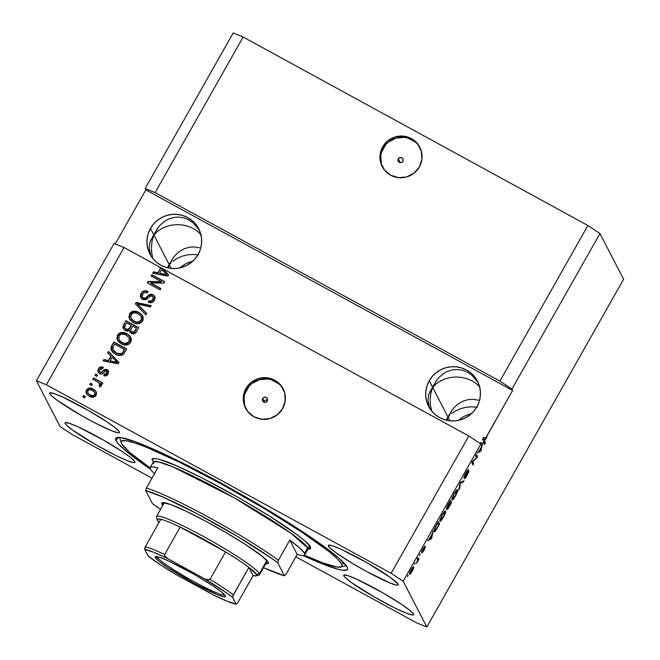 <?xml version="1.0" encoding="UTF-8"?>
<svg xmlns="http://www.w3.org/2000/svg" width="660" height="660" viewBox="0 0 660 660"><rect width="100%" height="100%" fill="white"/><g stroke="black" fill="none" stroke-linecap="round" stroke-linejoin="round"><path stroke-width="0.99" d="M398.293 158.821A2.64 2.599 152.6 0 1 402.938 158.862A2.64 2.599 152.6 0 1 402.88 161.329L401.296 162.583L399.292 162.36L398.054 160.809L398.293 158.821L399.886 157.575L401.882 157.789L403.128 159.34L402.88 161.329A2.64 2.599 152.6 0 1 398.244 161.287A2.64 2.599 152.6 0 1 398.293 158.821L400.29 162.673L398.293 158.821M420.106 147.815A21.128 20.798 -27.4 0 0 383.336 148.129L382.685 146.867A21.128 20.798 152.6 0 1 419.793 147.18A21.128 20.798 152.6 0 1 419.364 166.922L414.001 173.159L406.667 176.929L398.475 177.639L390.671 175.197L384.442 169.966L380.737 162.748L380.119 154.638L382.685 146.867L388.047 140.63L395.381 136.859L403.573 136.15L411.378 138.592L417.607 143.822L421.311 151.041L421.93 159.151L419.364 166.922A21.128 20.798 152.6 0 1 382.255 166.609A21.128 20.798 152.6 0 1 382.685 146.867L383.336 148.129A21.128 20.798 -27.4 0 0 382.594 167.227M267.679 400.191L265.683 399.976L264.099 401.23L262.688 398.508A2.64 2.599 152.6 0 1 267.325 398.549A2.64 2.599 152.6 0 1 267.275 401.016L265.683 402.262L263.686 402.047L262.449 400.488L262.688 398.508L264.272 397.254L266.277 397.468L267.514 399.028L267.275 401.016A2.64 2.599 152.6 0 1 262.639 400.975A2.64 2.599 152.6 0 1 262.688 398.508L264.099 401.214M283.412 389.425A21.128 20.798 -27.4 0 0 246.642 389.73L245.99 388.476A21.128 20.798 152.6 0 1 283.099 388.789A21.128 20.798 152.6 0 1 282.67 408.523L277.307 414.769L269.973 418.531L261.781 419.248L253.976 416.807L247.748 411.576L244.043 404.357L243.424 396.239L245.99 388.476L251.353 382.231L258.687 378.469L266.879 377.751L274.684 380.201L280.912 385.423L284.617 392.65L285.236 400.76L282.67 408.523A21.128 20.798 152.6 0 1 245.561 408.21A21.128 20.798 152.6 0 1 245.99 388.476L246.642 389.73A21.128 20.798 -27.4 0 0 245.899 408.837M433.859 384.714L432.646 387.403L429.214 380.779A27.472 27.035 152.6 0 1 453.651 366.688A27.472 27.035 152.6 0 1 477.46 381.191A27.472 27.035 152.6 0 1 476.899 406.849L473.814 411.238L469.936 414.959L465.399 417.871L460.399 419.851L455.111 420.841L449.749 420.783L444.51 419.694L439.593 417.607L435.204 414.604L431.5 410.809L428.62 406.354L426.682 401.42L425.758 396.198L425.882 390.877L427.053 385.671L429.214 380.779L432.3 376.39L436.186 372.669L440.715 369.757L445.723 367.768L451.011 366.787L456.373 366.844L461.612 367.933L466.521 370.021L470.91 373.015L474.622 376.819L477.502 381.265L479.44 386.207L480.364 391.429L480.241 396.751L479.069 401.957L476.899 406.849A27.472 27.035 152.6 0 1 452.471 420.94A27.472 27.035 152.6 0 1 428.662 406.436A27.472 27.035 152.6 0 1 429.214 380.779L432.646 387.403L436.169 383.856L440.467 380.944L445.385 378.774L450.722 377.446L456.291 376.992L461.86 377.446L467.222 378.782L472.18 380.952L476.528 383.864L480.109 387.42L476.528 383.864L472.18 380.952L467.222 378.782L461.86 377.446L456.291 376.992L450.722 377.446L445.385 378.774L440.467 380.944L436.169 383.856L432.646 387.403L433.859 384.714M438.76 377.644L435.295 382.173L438.76 377.644L442.909 373.989L438.76 377.644M447.571 371.349L442.909 373.989L447.571 371.349L452.587 369.831L447.571 371.349M457.743 369.493L452.587 369.831L457.743 369.493L462.858 370.334L457.743 369.493M467.717 372.339L462.858 370.334L467.717 372.339L472.156 375.416L467.717 372.339M475.992 379.467L472.156 375.416L478.162 382.66L475.992 379.467M155.1 232.32L153.887 235.018L150.463 228.385A27.472 27.035 152.6 0 1 174.892 214.294A27.472 27.035 152.6 0 1 198.701 228.797A27.472 27.035 152.6 0 1 198.14 254.455L195.055 258.844L191.177 262.573L186.648 265.477L181.64 267.465L176.352 268.447L170.989 268.389L165.751 267.3L160.842 265.213L156.445 262.218L152.74 258.415L149.861 253.968L147.923 249.035L146.999 243.804L147.122 238.483L148.294 233.277L150.463 228.385L153.541 223.996L157.426 220.275L161.956 217.363L166.963 215.383L172.252 214.393L177.614 214.45L182.853 215.539L187.762 217.627L192.159 220.63L195.863 224.425L198.743 228.88L200.681 233.813L201.605 239.035L201.481 244.357L200.31 249.562L198.14 254.455A27.472 27.035 152.6 0 1 173.712 268.554A27.472 27.035 152.6 0 1 149.902 254.042A27.472 27.035 152.6 0 1 150.463 228.385L153.887 235.018L157.41 231.462L161.708 228.55L166.625 226.388L171.963 225.052L177.532 224.606L183.1 225.06L188.471 226.388L193.421 228.558L197.769 231.478L201.349 235.034L197.769 231.478L193.421 228.558L188.471 226.388L183.1 225.06L177.532 224.606L171.963 225.052L166.625 226.388L161.708 228.55L157.41 231.462L153.887 235.018L155.1 232.32M160 225.25L156.536 229.779L160 225.25L164.15 221.595L160 225.25M168.811 218.963L164.15 221.595L168.811 218.963L173.827 217.445L168.811 218.963M178.984 217.099L173.827 217.445L178.984 217.099L184.099 217.94L178.984 217.099M188.966 219.945L184.099 217.94L188.966 219.945L193.396 223.03L188.966 219.945M197.233 227.073L193.396 223.03L199.402 230.274L197.233 227.073M192.637 261.335A27.472 27.035 -27.4 0 0 179.965 267.894M192.959 254.422L198.528 254.875L192.959 254.422L187.39 254.867L192.959 254.422M182.053 256.204L187.39 254.867L182.053 256.204L177.136 258.365L182.053 256.204M172.837 261.277L177.136 258.365L172.837 261.277M169.315 264.833L170.965 262.985L169.315 264.833L153.887 235.018L150.34 241.279L153.887 235.018L152.155 240.743L151.404 246.757L151.668 252.821L152.93 258.703L151.668 252.821L151.404 246.757L152.155 240.743L153.887 235.018L158.21 227.37L153.887 235.018L169.315 264.833L170.536 262.135L167.624 267.82L169.315 264.833L168.242 267.952L169.315 264.833L173.638 257.185L167.896 266.805L169.315 264.833L171.171 268.414L169.315 264.833M171.963 259.603L175.428 255.065L171.963 259.603M179.578 251.419L175.428 255.065L179.578 251.419L184.239 248.779L179.578 251.419M189.255 247.261L184.239 248.779L189.255 247.261L194.411 246.914L189.255 247.261M199.526 247.764L194.411 246.914L199.526 247.764M471.397 413.729A27.472 27.035 -27.4 0 0 458.725 420.28M471.718 406.808L477.287 407.261L471.718 406.808L466.15 407.261L471.718 406.808M460.812 408.589L466.15 407.261L460.812 408.589L455.895 410.759L460.812 408.589M451.597 413.671L455.895 410.759L451.597 413.671M448.074 417.219L449.724 415.371L448.074 417.219L432.646 387.403L429.099 393.673L432.646 387.403L430.914 393.137L430.163 399.151L430.419 405.215L431.689 411.097L430.419 405.215L430.163 399.151L430.914 393.137L432.646 387.403L436.969 379.756L432.646 387.403L448.074 417.219L449.287 414.529L446.383 420.205L448.074 417.219L446.993 420.346L448.074 417.219L452.397 409.579L446.647 419.199L448.074 417.219L449.93 420.799L448.074 417.219M450.722 411.988L454.187 407.459L450.722 411.988M458.337 403.804L454.187 407.459L458.337 403.804L462.998 401.173L458.337 403.804M468.014 399.647L462.998 401.173L468.014 399.647L473.17 399.308L468.014 399.647M478.285 400.15L473.17 399.308L478.285 400.15M328.441 546.125A40.144 3.919 29.5 0 1 328.342 545.399A40.144 3.919 29.5 0 1 362.62 560.307A40.144 3.919 29.5 0 1 398.128 584.215L398.096 585.082L396.726 585.181L390.225 583.093L366.548 571.469L352.96 563.698L336.121 552.832L329.744 547.717L328.441 546.125L328.474 545.259L332.508 545.837L341.22 549.351L366.894 562.716L390.448 577.508L398.128 584.215A40.144 3.919 29.5 0 1 398.227 584.941A40.144 3.919 29.5 0 1 363.949 570.034A40.144 3.919 29.5 0 1 328.441 546.125L329.01 545.111L328.441 546.125M49.681 393.731A40.144 3.919 29.5 0 1 49.582 393.013A40.144 3.919 29.5 0 1 83.861 407.913A40.144 3.919 29.5 0 1 119.377 431.83L119.336 432.688L117.967 432.787L111.474 430.699L94.52 422.672L80.924 415.239L57.362 400.438L50.985 395.323L49.681 393.731L49.714 392.865L53.749 393.442L62.461 396.965L88.135 410.322L106.862 421.798L115.475 427.969L119.377 431.83A40.144 3.919 29.5 0 1 119.468 432.547A40.144 3.919 29.5 0 1 85.198 417.648A40.144 3.919 29.5 0 1 49.681 393.731L50.251 392.725L49.681 393.731M65.109 423.547A40.144 3.919 29.5 0 1 65.01 422.829A40.144 3.919 29.5 0 1 99.289 437.728A40.144 3.919 29.5 0 1 134.805 461.645L134.764 462.503L133.394 462.602L126.901 460.515L116.3 455.705L96.352 445.055L72.79 430.254L66.412 425.139L65.109 423.547L65.142 422.689L69.176 423.258L77.888 426.781L103.562 440.137L122.29 451.613L130.903 457.784L134.805 461.645A40.144 3.919 29.5 0 1 134.896 462.363A40.144 3.919 29.5 0 1 100.625 447.463A40.144 3.919 29.5 0 1 65.109 423.547L65.678 422.54L65.109 423.547M343.868 575.941A40.144 3.919 29.5 0 1 343.769 575.215A40.144 3.919 29.5 0 1 378.048 590.122A40.144 3.919 29.5 0 1 413.556 614.039L413.523 614.897L412.153 614.996L405.652 612.909L395.06 608.091L375.111 597.448L351.549 582.648L345.172 577.533L343.868 575.941L343.901 575.074L347.935 575.652L356.647 579.166L382.322 592.531L401.049 604.007L409.662 610.178L413.556 614.039A40.144 3.919 29.5 0 1 413.655 614.757A40.144 3.919 29.5 0 1 379.376 599.849A40.144 3.919 29.5 0 1 343.868 575.941L344.438 574.934L343.868 575.941M116.086 440.723A133.122 12.994 29.5 0 1 115.756 438.331A133.122 12.994 29.5 0 1 229.416 487.748A133.122 12.994 29.5 0 1 347.16 567.047L347.663 568.788L347.045 569.902L342.499 570.223L338.605 569.423L320.958 563.302L303.08 555.547A133.122 12.994 29.5 0 0 347.49 569.44A133.122 12.994 29.5 0 0 347.16 567.047L339.05 558.269L328.424 549.747L305.679 533.783L286.828 521.623L232.196 489.299L177.433 460.433L149.977 447.678L135.457 441.82L120.747 437.539L116.193 437.861L115.582 438.983L116.086 440.723L117.975 437.382L116.086 440.723L117.694 443.074L124.195 449.501L134.813 458.015L150.529 469.243A133.122 12.994 29.5 0 1 116.086 440.723M263.786 402.097L264.099 401.23M446.077 420.131L446.647 419.199L446.077 420.131M167.318 267.745L167.896 266.805L167.318 267.745M152.468 236.989L153.887 235.018L152.468 236.989M149.696 243.466L151.288 239.068L149.696 243.466L149.185 248.036L149.696 243.466M149.779 252.615L149.185 248.036L150.785 255.618L149.779 252.615M431.219 389.375L432.646 387.403L431.219 389.375M428.456 395.851L430.039 391.454L428.456 395.851L427.944 400.43L428.456 395.851M428.538 405.001L427.944 400.43L429.544 408.012L428.538 405.001M155.108 192.605L499.892 381.092L587.911 225.514L243.136 37.026L155.108 192.605L243.136 37.026L233.153 33L145.134 188.578L155.108 192.605L499.892 381.092L511.921 389.095L599.948 233.516L587.911 225.514L499.892 381.092L511.921 389.095L512.606 390.423L485.545 438.248L483.714 437.242L482.542 439.312L484.382 440.311L483.714 442.909L484.382 440.311L482.576 443.504L480.728 451.209L477.213 452.983L478.987 451.176L481.519 446.696L481.792 444.889L481.536 445.327L480.851 444.007L403.186 581.279L426.847 627L623.601 279.229L599.948 233.516L511.921 389.095L512.606 390.423L145.819 189.907L145.134 188.578L233.153 33L243.136 37.026L587.911 225.514L599.948 233.516L623.601 279.229L426.847 627L416.864 622.974L295.87 556.826L416.864 622.974L426.847 627L403.186 581.279L480.851 444.007L468.823 436.004L162.797 268.702L168.613 274.84L167.879 276.144L152.724 273.215L153.508 271.837L157.971 272.811L160.504 268.331L158.581 266.401L124.039 247.516L46.373 384.796L391.157 573.276L468.823 436.004L391.157 573.276L403.186 581.279L391.157 573.276L46.373 384.796L124.039 247.516L114.064 243.49L36.399 380.77L114.064 243.49L124.039 247.516L158.581 266.401L160.504 268.331L157.971 272.811L153.508 271.837L152.724 273.215L167.879 276.144L168.613 274.84L162.797 268.702L168.556 274.939L162.97 269.033L159.101 266.921L162.797 268.702L468.823 436.004L480.851 444.007L481.536 445.327L481.792 444.889L481.519 446.696L478.987 451.176L477.213 452.983L480.728 451.209L482.576 443.504L480.744 442.497L480.521 443.784L480.744 442.497L480.15 443.536L480.744 442.497L482.576 443.504L484.382 440.311L482.542 439.312L483.714 437.242L485.545 438.248L486.164 437.407L512.606 390.423L145.819 189.907L145.134 188.578L155.108 192.605M482.782 439.444L484.127 437.464M161.345 281.63L151.124 276.045L151.874 274.717L164.711 281.738L163.911 283.148L150.62 282.959L160.85 288.56L160.1 289.888L147.262 282.868L148.071 281.449L161.345 281.63L148.071 281.449L147.262 282.868L160.1 289.888L160.85 288.56L150.62 282.959L163.911 283.148L164.711 281.738L151.874 274.717L151.124 276.045L161.345 281.63M140.877 297.858L141.091 293.387L140.786 297.693L142.552 299.467L140.44 296.777L140.555 294.599L141.636 292.57L143.253 291.225L146.008 290.829L147.856 291.472L147.271 292.891L145.274 292.454L143.393 293.254L142.007 295.87L142.609 297.619L145.084 298.262L149.284 294.731L151.519 294.236L154.523 296.117L155.067 298.007L154.754 299.607L153.301 301.744L151.767 302.618L148.335 302.189L148.921 300.77L151.173 301.067L153.103 299.12L152.971 296.678L151.057 295.688L145.769 299.722L142.552 299.467L146.734 299.161L150.661 295.729L153.136 296.942L152.873 299.574C151.915 301.133 150.595 301.529 148.921 300.77L148.335 302.189C150.876 303.336 152.897 302.725 154.399 300.349L154.654 296.34L152.988 294.715C150.851 293.832 149.02 294.343 147.502 296.241C146.396 297.908 144.977 298.534 143.261 298.114L142.255 297.124L142.527 294.319C143.707 292.512 145.291 292.034 147.271 292.891L147.856 291.472C145.043 290.144 142.791 290.779 141.091 293.387L141.265 293.716C142.956 291.109 145.208 290.474 148.021 291.802L145.043 291.109M145.951 314.902L135.391 303.847L136.174 302.47L151.181 305.654L150.406 307.024L137.321 303.905L146.734 313.516L145.951 314.902L146.734 313.516L137.321 303.905L150.406 307.024L151.181 305.654L136.174 302.47L135.391 303.847L145.951 314.902M129.616 319.143L129.542 313.813L131.274 311.949L133.691 311.132L136.348 311.281L141.05 313.764L143.22 317.097L143.005 320.413L140.869 322.93L137.445 323.763L133.832 322.781L130.35 320.207L128.964 317.468L129.542 313.813L129.368 318.656L133.237 322.476C136.917 324.613 140.077 324.126 142.708 321.016L142.742 315.851L138.823 312.246L133.691 311.132L138.823 312.246L142.824 316.016M117.571 340.445L117.488 335.107L119.221 333.242L121.003 332.541L123.643 332.459L126.184 333.242L129.005 335.065L130.688 337.144L131.356 339.727L130.96 341.707L129.368 343.843L127.421 344.842L123.007 344.594L118.94 342.169L116.911 338.762L117.488 335.107L117.488 340.296M110.896 356.02L107.695 352.811L108.479 351.425L118.998 362.538L118.264 363.833L103.108 360.913L103.892 359.527L108.364 360.5L110.896 356.02L108.364 360.5L103.892 359.527L103.108 360.913L118.264 363.833L118.998 362.538L108.479 351.425L107.695 352.811L110.896 356.02M84.612 397.856L82.772 396.85L83.531 395.522L85.363 396.52L84.612 397.856L85.363 396.52L83.531 395.522L82.772 396.85L84.612 397.856M86.444 393.789L86.419 390.019L86.353 393.624L89.331 396.297L86.691 394.16L85.915 391.891L86.683 389.614L88.646 388.245L91.509 388.319L94.875 390.159L96.112 391.619L96.599 393.459L95.527 396.074L92.969 397.254L89.331 396.297C91.954 397.873 94.207 397.543 96.088 395.307L96.145 391.685L93.283 389.087C90.626 387.453 88.341 387.766 86.419 390.019L86.592 390.349C88.514 388.096 90.799 387.791 93.448 389.416L95.931 391.405M91.575 385.539L89.743 384.541L90.494 383.204L92.326 384.211L91.575 385.539L92.326 384.211L90.494 383.204L89.743 384.541L91.575 385.539M99.371 383.138L99.957 385.258L99.107 385.737L100.155 386.966L101.368 385.984L100.6 383.501L102.094 384.318L102.844 382.981L93.505 377.883L92.755 379.211L97.597 381.859L92.755 379.211L93.505 377.883L102.844 382.981L102.094 384.318L100.6 383.501L101.5 385.654L100.155 386.966L99.107 385.737L99.8 383.732L97.597 381.859L99.949 384.004M96.756 376.39L94.916 375.383L95.675 374.055L97.507 375.053L96.756 376.39L97.507 375.053L95.675 374.055L94.916 375.383L96.756 376.39M99.52 371.514L100.345 372.487L99.52 371.514L99.701 369.641L102.63 368.709L103.216 367.282C101.178 366.481 99.578 366.993 98.414 368.816L98.175 372.174L99.643 373.609L98.125 372.075L97.853 370.474L98.802 368.239L100.485 367.034L103.216 367.282L102.63 368.709L100.963 368.544L99.701 369.641L99.404 371.225L100.171 372.157L101.277 372.281L105.633 369.286L107.654 369.996L108.628 371.596L107.951 374.327L105.625 375.952L103.735 375.631L104.321 374.203L105.724 374.319L106.755 373.37L107.126 371.827L106.4 371.002L105.418 371.151L102.143 373.906L99.643 373.609C101.417 374.385 102.927 373.939 104.165 372.273L105.542 371.068L106.557 371.077L107.2 371.869M115.434 354.139L112.497 351.945L110.88 348.859L111.4 346.302L113.842 341.938L126.679 348.959L124.014 353.57L122.389 355.063L119.328 355.492L115.434 354.139C118.049 355.839 120.656 355.954 123.247 354.478L126.679 348.959L113.842 341.938L111.878 346.046L113.842 341.938L126.58 349.14L114.015 342.268L111.705 345.716L111.367 350.377L115.434 354.139M125.235 330.52L123.321 328.754L122.843 327.079L125.895 320.644L138.732 327.657L135.836 332.599L134.269 333.704L130.878 333.143L129.385 330.478L127.322 331.147L125.235 330.52L129.385 330.478L129.748 331.873L131.266 333.382C133.51 334.364 135.25 333.778 136.48 331.633L138.732 327.657L125.895 320.644L123.832 324.918L125.895 320.644L138.625 327.838L126.06 320.974L123.659 324.588L123.222 328.564L125.235 330.52M151.973 478.162L72.088 434.486L60.052 426.484L36.399 380.77L46.373 384.796L36.399 380.77L60.052 426.484L72.088 434.486L151.973 478.162M190.963 261.764L185.955 263.744L181.426 266.656M115.236 243.961L145.819 189.907L115.236 243.961M486.164 437.407L486.89 437.201L484.423 440.962L485.281 443.157L484.531 444.485L483.714 442.909L484.531 444.485L485.281 443.157L484.399 441.078L486.89 437.201L486.164 437.407L486.89 437.201M476.561 457.66L475.612 455.812L476.363 454.484L477.559 456.803L472.75 461.777L473.698 463.625L472.948 464.954L471.752 462.635L472.552 461.208L476.561 457.66L472.552 461.208L471.752 462.635L472.948 464.954L473.698 463.625L472.75 461.777L477.559 456.803L476.363 454.484L475.612 455.812L476.561 457.66M463.798 477.922L467.511 472.379L468.113 472.329L464.508 478.599C464.846 478.855 465.704 477.774 467.098 475.357L468.757 470.943L464.549 476.586L464.153 476.371L464.549 476.586L465.589 473.476L467.824 471.075L467.263 470.761L467.824 471.075L468.559 469.714C468.212 469.384 467.272 470.547 465.729 473.212L463.798 477.922L464.887 474.779L467.602 470.316L468.559 469.714L465.977 473.303L464.549 476.586L468.311 471.289L468.897 471.083L468.509 472.535L465.399 478.005L464.508 478.599L468.072 472.288L463.856 477.98M458.799 489.967L459.88 483.615L460.663 482.237L464.029 480.719L463.254 482.097L460.449 483.12L459.583 488.582L458.799 489.967L459.583 488.582L460.449 483.12L463.254 482.097L464.029 480.719L460.663 482.237L459.88 483.615L458.799 489.967M451.918 499.901C452.215 500.668 453.379 499.381 455.4 496.023L455.4 496.023C457.347 492.36 458.089 490.256 457.644 489.72L456.505 490.223L454.179 493.639L456.926 489.819L457.644 489.72L457.652 490.924L455.738 495.429L453.197 499.315L452.158 500.074L451.853 499.183L453.865 494.191L452.224 497.764L452.042 500.041M439.865 521.202C440.162 521.969 441.326 520.674 443.355 517.324L443.355 517.324C445.294 513.653 446.044 511.558 445.599 511.021L444.452 511.525L442.126 514.94L444.881 511.112L445.599 511.021L445.599 512.226L444.007 516.128L441.144 520.616L440.113 521.375L439.808 520.476L441.969 515.212L440.179 519.057L439.997 521.342M431.904 534.385L432.96 531.193L431.846 537.603L431.112 538.898L427.597 540.672L429.371 538.865L431.904 534.385L429.371 538.865L427.597 540.672L431.112 538.898L431.846 537.603L432.96 531.193L431.904 534.385M407.525 576.782L408.111 575.116L407.525 576.782M409.588 574.15C409.777 574.744 410.602 573.837 412.054 571.428L412.054 571.428C413.44 568.813 413.968 567.328 413.63 566.973L413.63 566.973C413.449 566.346 412.624 567.245 411.155 569.679C409.753 572.327 409.233 573.82 409.588 574.15L411.031 569.893L413.589 566.907L412.525 570.57L409.695 574.266M414.496 564.465L415.074 562.807L414.496 564.465M417.697 559.853L417.244 558.979L417.995 557.65L418.869 559.333L416.485 563.434L417.697 559.853L416.485 563.434L418.869 559.333L417.995 557.65L417.244 558.979L417.697 559.853M419.578 555.481L420.156 553.822L419.578 555.481M421.558 552.337L424.091 548.402L424.677 548.27L423.835 550.143L422.02 552.89L423.992 550.333L425.329 546.86L422.54 550.811L421.963 550.786L425.131 546.01L423.052 548.641L421.558 551.917L424.85 546.101L422.276 550.877L425.32 546.86L424.306 549.772L422.02 552.89L424.57 548.295L421.608 552.395M434.041 531.531C434.181 532.232 434.932 531.597 436.31 529.634L439.527 524.023L437.695 523.025L439.527 524.023L438.331 521.705L436.194 525.484C434.272 529.056 433.554 531.069 434.041 531.531L434.742 528.28L438.331 521.705L439.527 524.023L435.814 530.368L434.189 531.696M446.308 508.909L447.595 507.713L447.043 509.627L451.58 502.722L449.691 501.625L451.58 502.722L450.376 500.404L446.308 508.909L450.376 500.404L451.58 502.722L447.835 509.066L447.018 509.536L447.595 507.713L446.374 508.984M412.879 568.309L411.955 571.156L410.338 572.797L409.802 572.509L410.338 572.797L411.056 569.844L412.648 568.186L410.495 571.577L410.404 572.888L411.304 572.187L412.78 568.202M417.475 558.574L418.869 559.333L417.475 558.574M431.409 537.364L431.846 537.603L431.409 537.364M430.287 538.453L431.112 538.898L430.287 538.453M431.797 535.095L431.351 538.007L429.536 538.577L431.574 534.971L429.759 538.692L431.351 538.007L431.797 535.095M434.132 529.922L435.047 530.384L435.674 529.939L438.636 525.088L437.712 523.306L438.636 525.088L436.318 529.097L434.791 530.203L434.156 529.848L434.791 530.203L434.462 528.949L437.489 523.182L434.981 528.487L434.791 530.203M444.122 511.896L444.84 512.35C445.236 512.68 444.691 514.247 443.207 517.06L441.21 519.841L440.014 519.544L440.624 519.874C440.278 519.503 440.822 517.943 442.274 515.196L442.274 515.196C443.776 512.713 444.634 511.764 444.84 512.35L444.056 512.597L442.274 515.196L440.657 518.785L440.624 519.874L441.21 519.841L440.624 519.874M447.43 508.093L448.371 507.779L450.689 503.786L450.326 503.093L450.689 503.786L449.452 505.964L447.439 508.076L450.103 502.969L447.777 508.258M446.622 507.358L447.661 507.136L450.186 502.821L449.765 502.012L450.186 502.821L448.8 505.279L447.059 507.573L446.63 507.342L447.059 507.573L447.332 505.849L449.542 501.889L447.059 507.573M456.893 491.048C457.289 491.378 456.736 492.954 455.26 495.767L453.263 498.547L452.067 498.242L452.678 498.572C452.323 498.201 452.876 496.642 454.319 493.894L454.319 493.894C455.829 491.411 456.679 490.462 456.893 491.048L455.986 494.381L453.865 497.896L452.678 498.572L453.263 498.547M456.175 490.594L456.786 490.933L454.072 494.348L452.678 498.572M462.223 481.536L463.254 482.097L462.223 481.536M460.408 482.683L460.936 482.971L460.408 482.683M459.847 483.796L460.325 484.052L459.847 483.796M459.079 488.309L459.583 488.582L459.079 488.309M475.678 455.697L477.559 456.803L475.678 455.697M476.248 457.941L476.759 458.221L476.248 457.941M471.817 462.52L473.698 463.625L471.817 462.52M481.016 449.666L481.462 449.914L481.016 449.666M479.903 450.755L480.728 451.209L479.903 450.755M481.123 444.518L481.792 444.889L481.123 444.518M481.412 447.406L480.967 450.318L479.152 450.879L481.189 447.282L479.374 451.003L480.967 450.318L481.412 447.406M485.57 438.215L486.148 438.562M484.316 437.563L483.219 438.57L485.059 439.577L483.219 438.57L482.559 440.08M483.937 441.276L484.457 441.565L483.937 441.276M483.648 442.258L485.281 443.157L483.648 442.258M441.21 519.841L443.941 515.683L444.84 512.35M83.053 396.998L83.531 395.522L85.264 396.701L83.696 395.851L83.053 396.998M95.601 391.017L92.581 388.987M91.682 388.649L89.752 388.402M88.828 388.575L87.912 388.971M87.928 388.963L86.377 390.794L86.229 393.203M87.796 392.972L90.164 395.241C91.954 396.429 93.547 396.305 94.949 394.878L94.776 394.54C93.382 395.975 91.781 396.099 89.991 394.911L87.796 392.972L87.739 390.786C89.133 389.35 90.733 389.227 92.532 390.423L94.735 392.386L94.949 394.878L93.349 395.992L90.453 395.398M93.984 395.786L93.349 395.992M90.164 395.241L87.953 393.277M95.023 392.972L95.023 394.729M94.949 394.878L94.735 392.386M90.016 384.689L90.494 383.204L92.227 384.392L90.668 383.534L90.016 384.689M93.679 378.213L102.737 383.163L93.679 378.213M99.974 384.062L99.957 385.258L99.536 383.468M95.197 375.532L95.675 374.055L97.408 375.235L95.84 374.385L95.197 375.532M98.414 368.816L98.587 369.146C99.751 367.331 101.343 366.82 103.389 367.612L100.65 367.373L98.414 368.816M101.186 372.314L100.171 372.157L101.359 372.644L102.415 371.341L101.186 372.314M106.557 371.077L106.928 373.7L105.889 374.649L104.486 374.534L106.755 373.37L104.321 374.203L103.735 375.631C105.617 376.34 107.077 375.812 108.116 374.047L108.372 370.862L107.126 369.641C105.262 369.047 103.694 369.616 102.415 371.341L102.589 371.671C103.859 369.947 105.435 369.377 107.299 369.971L108.454 371.036M106.928 373.7L106.73 371.407M98.266 372.339L98.587 369.146L98.282 372.372M101.722 367.249L101.244 367.257M98.282 369.781L98.076 370.458M107.184 371.852L107.077 373.411M108.603 371.324L106.194 369.625L103.463 370.854M103.587 370.747L101.359 372.644L99.602 371.638M107.918 353.042L108.479 351.425L118.948 362.629L108.644 351.755L107.918 353.042M103.43 360.971L103.892 359.527L108.529 360.83L111.061 356.359L108.529 360.83L104.066 359.857L103.43 360.971M115.071 362.208L110.113 360.88L112.15 357.283L117.29 362.455L115.945 362.398M114.411 362.068L110.278 361.21L114.411 362.068M110.113 360.88L117.29 362.455L112.15 357.283L110.113 360.88M111.449 350.542L111.878 346.046L111.037 348.538L111.556 350.74M111.136 347.886L111.177 349.833M124.6 349.8L122.248 353.554L120.227 354.296L115.987 352.927L113.05 350.221L116.383 353.149L122.042 353.719L124.6 349.8M120.656 354.263L120.227 354.296M114.593 344.091L124.426 349.47L122.042 353.719L116.383 353.149L113.528 350.922L112.876 349.882L113.297 346.376L114.593 344.091L112.712 347.68L112.761 349.635L116.21 352.82L118.981 353.892L121.209 353.752L122.587 352.613L124.426 349.47L114.593 344.091M117.315 339.95L121.192 343.777C124.872 345.914 128.024 345.427 130.655 342.317L130.688 337.153L126.778 333.539L121.638 332.434L126.778 333.539L130.779 337.318M121.638 332.434L117.662 335.445L121.638 332.434M130.688 337.153L129.17 335.396L125.746 333.308L122.48 332.714L119.394 333.58M118.42 334.389L116.96 337.846L117.645 340.593M129.286 337.87L129.855 339.842L129.319 341.839L127.636 343.414L125.664 343.843M118.973 339.727L122.149 342.796L125.367 343.827L121.985 342.466L118.973 339.727L118.998 335.923C120.953 333.622 123.288 333.267 126.002 334.859L129.212 337.722L129.145 341.509L124.946 343.777L121.712 342.548L119.18 340.131M125.367 343.827L129.319 341.839L129.212 337.722M123.313 328.729L123.832 324.918L123.016 327.426M124.765 328.036L126.151 329.513C127.834 330.256 129.096 329.761 129.921 328.036L131.315 325.586L129.756 327.707C128.923 329.431 127.669 329.917 125.977 329.183L124.765 328.036L124.575 326.815L126.637 322.789L131.142 325.256L129.096 329.233L127.825 329.885L126.406 329.645M126.151 329.513L125.045 328.556M130.828 331.031L131.983 332.269C133.576 332.912 134.722 332.384 135.415 330.676L136.48 328.168L135.242 330.346C134.549 332.046 133.402 332.582 131.81 331.939L130.828 331.031L130.696 329.802L132.643 326.073L136.48 328.168L134.071 332.392L131.983 332.269L130.828 330.784M135.242 330.346L136.48 328.168L132.643 326.073L130.804 329.439L130.853 331.072L133.386 332.252L135.242 330.346M129.368 318.656L129.69 319.291M133.691 311.132L129.707 314.143L133.691 311.132M142.742 315.851L141.224 314.094L137.792 312.007L134.533 311.413L131.439 312.279M130.465 313.096L129.005 316.544L129.542 318.986M141.339 316.577L141.9 318.549L141.372 320.537L139.689 322.113L137.709 322.542M131.018 318.425L134.203 321.502L137.42 322.534L134.03 321.173L131.018 318.425L131.043 314.622C132.998 312.32 135.333 311.974 138.055 313.566L141.265 316.421L141.199 320.207L136.999 322.476L133.765 321.247L131.233 318.829M137.42 322.534L141.372 320.537L141.265 316.421M135.622 304.078L136.174 302.47L151.033 305.918L136.348 302.8L135.622 304.078M137.494 304.235L146.677 313.615L137.494 304.235M142.255 297.124L143.435 298.444C145.15 298.864 146.561 298.238 147.675 296.571L147.675 296.571C149.193 294.673 151.016 294.162 153.153 295.045L154.737 296.513M150.323 301.463L149.094 301.1L148.591 302.313L149.094 301.1C150.769 301.859 152.081 301.463 153.046 299.904L153.136 296.942M144.235 291.25L142.486 292.182M141.817 292.883L140.613 295.358L140.91 297.932M153.145 297.016L153.169 299.681M153.392 297.462L153.524 297.949M153.046 299.904L151.346 301.405M154.935 296.901L153.153 295.045L150.917 294.566L149.127 295.284L145.81 298.287L143.715 298.576M151.693 294.566L150.917 294.566M146.767 297.462L146.305 297.891M143.435 298.444L142.345 297.272M151.396 276.193L151.874 274.717L164.612 281.919L152.048 275.047L151.396 276.193M150.793 283.297L160.751 288.742L150.793 283.297M147.535 283.016L148.071 281.449L161.51 281.968L148.236 281.779L147.535 283.016M153.046 273.281L153.508 271.837L158.144 273.141L160.504 268.331L158.144 273.141L153.673 272.167L153.046 273.281M164.686 274.519L159.72 273.19L161.758 269.593L166.906 274.766L165.544 274.709M164.026 274.378L159.893 273.521L164.026 274.378M159.72 273.19L166.906 274.766L161.758 269.593L159.72 273.19M89.991 394.911L92.507 395.719L94.108 395.282L95.007 393.929L94.545 392.065L91.319 389.87L88.704 389.87L87.499 392.057L88.399 393.764L89.991 394.911M125.202 343.497L127.471 343.084L128.989 341.756L129.682 339.512L129.112 337.54L125.119 334.43L120.953 334.216L118.767 336.377L119.006 339.801L121.539 342.218L125.202 343.497M129.756 327.707L131.142 325.256L126.637 322.789L124.666 326.452L124.872 328.226L127.652 329.554L129.756 327.707M137.247 322.195L139.516 321.783L141.042 320.455L141.735 318.219L141.166 316.239L137.164 313.137L132.998 312.914L130.82 315.076L131.06 318.5L133.592 320.917L137.247 322.195M249.018 386.356L244.975 393.5M244.076 397.501L244.695 405.611M278.718 383.765L271.557 379.855M267.531 379.013L259.339 379.731L252.004 383.493M385.712 144.746L381.67 151.891M380.77 155.892L381.389 164.01M415.412 142.156L408.251 138.245M404.225 137.404L396.033 138.121L388.699 141.883M164.53 502.714A59.169 5.775 -150.5 0 0 164.736 503.266A59.169 5.775 29.5 0 1 164.53 502.714M161.865 504.091A61.281 5.981 29.5 0 1 162.261 502.631A61.281 5.981 29.5 0 1 216.661 527.208A61.281 5.981 29.5 0 1 268.24 562.246L268.183 563.558L265.782 563.656A61.281 5.981 29.5 0 0 268.422 562.691L268.422 562.691A61.281 5.981 29.5 0 0 268.24 562.246L262.284 556.355L244.951 544.187L225.736 532.414L204.889 520.756L185.6 510.988L170.783 504.603L162.715 502.557L161.634 503.291L161.865 504.091L163.845 503.522L161.865 504.091L162.789 505.387A61.281 5.981 29.5 0 1 161.865 504.091M307.296 549.161L310.406 548.947L310.48 546.991L304.945 541.002L297.693 535.186L269.305 515.988L239.778 498.325L201.679 477.733L175.898 465.523L158.598 459.145L154.019 458.494L152.419 459.583L152.765 460.771A2.112 2.079 152.6 0 1 153.499 461.447A2.112 2.079 -27.4 0 0 152.765 460.771C150.43 457.718 154.209 457.743 164.109 460.845C176.014 464.879 196.061 474.474 224.251 489.637C252.788 505.486 274.799 518.884 290.284 529.823C303.517 539.368 310.25 545.094 310.48 546.991A2.112 2.079 -27.4 0 0 307.609 547.825L290.639 532.999L234.061 497.731L172.582 466.736L158.045 461.736L153.343 462.008L153.557 463.609M344.305 563.277L341.657 564.036A126.786 12.375 29.5 0 1 340.84 567.072A126.786 12.375 29.5 0 1 304.409 555.233L323.202 562.996L337.219 567.064L341.55 566.759L342.136 565.694L341.657 564.036L344.305 563.277M150.117 467.932A126.786 12.375 29.5 0 1 121.588 443.726L121.11 442.068L121.696 441.004L126.027 440.698L134.417 442.827L146.545 447.29L180.007 462.495L221.339 484.003L264.231 508.538L302.156 532.364L329.348 551.851L337.54 559.004L341.657 564.036A126.786 12.375 29.5 0 0 224.095 485.521A126.786 12.375 29.5 0 0 121.209 442.81A126.786 12.375 29.5 0 0 121.588 443.726L129.31 452.092L150.117 467.932M297.206 554.466L285.821 574.596L284.435 575.759L277.712 562.757L271.516 558.278L237.996 536.745L198.041 514.214L162.855 496.996L145.67 490.578L152.394 503.58L160.512 509.413A86.633 8.456 29.5 0 1 152.394 503.58L145.67 490.578A86.633 8.456 29.5 0 1 208.024 519.585A86.633 8.456 29.5 0 1 277.712 562.757L278.404 560.266L289.789 540.128A88.745 8.662 29.5 0 1 304.507 553.311A88.745 8.662 29.5 0 1 304.722 554.903A88.745 8.662 29.5 0 1 297.206 554.466L289.789 540.128L297.206 554.466L285.821 574.596L284.435 575.759A86.633 8.456 29.5 0 1 263.505 567.683L284.435 575.759L277.712 562.757L278.404 560.266A88.745 8.662 -150.5 0 0 146.355 488.078A88.745 8.662 29.5 0 1 278.404 560.266L289.789 540.128L299.78 548.064L304.507 553.311L307.609 547.825L304.507 553.311L304.772 554.804L303.625 555.497M304.722 554.903L307.832 549.417A88.745 8.662 -150.5 0 0 307.609 547.825A88.745 8.662 -150.5 0 0 229.111 494.959A88.745 8.662 -150.5 0 0 153.343 462.008L153.491 461.365M154.481 473.715A88.745 8.662 29.5 0 1 150.455 469.095A88.745 8.662 29.5 0 1 150.232 467.503A88.745 8.662 29.5 0 1 157.748 467.948L146.355 488.078L145.67 490.578L146.355 488.078L157.748 467.948L153.871 467.024L151.33 466.909L150.183 467.602M153.458 461.852L153.862 462.38M308.311 548.955L307.832 549.417L307.609 547.825A2.112 2.079 152.6 0 1 310.48 546.991L307.948 549.244M156.956 556.644A39.089 3.811 -150.5 0 0 157.096 557.089L155.38 557.584A40.359 3.935 29.5 0 1 155.636 556.619A40.359 3.935 29.5 0 1 191.466 572.806A40.359 3.935 29.5 0 1 225.431 595.881L225.398 596.747L224.02 596.846L217.486 594.742L193.677 583.06L167.953 567.666L159.299 561.462L155.38 557.584L155.413 556.718L159.464 557.296L168.226 560.835L194.032 574.258L212.858 585.799L221.512 592.004L225.431 595.881A40.359 3.935 29.5 0 1 225.555 596.17A40.359 3.935 29.5 0 1 192.802 582.574A40.359 3.935 29.5 0 1 155.38 557.584L157.096 557.089A39.089 3.811 29.5 0 1 156.956 556.644M256.492 574.514A57.057 5.569 29.5 0 1 256.121 575.883A57.057 5.569 29.5 0 1 253.11 575.602L256.187 575.858L256.492 574.514L248.87 567.41L253.11 575.602L237.575 603.058L236.132 604.106L232.708 597.481L232.823 596.005L248.87 567.41A57.057 5.569 29.5 0 1 256.492 574.514L259.363 573.688L256.492 574.514M256.121 575.883L258.976 575.099A59.169 5.775 -150.5 0 0 259.363 573.688A59.169 5.775 29.5 0 1 259.504 574.753L267.316 560.951M159.076 522.407A57.057 5.569 29.5 0 1 157.459 520.377L159.076 522.407M266.854 560.439L259.363 573.688L266.854 560.439M145.307 546.744L144.68 549.359L148.104 555.984L159.844 564.391L176.179 574.654L212.858 594.709L227.271 601.252L236.132 604.106L232.708 597.481L227.543 593.596L204.633 578.803L167.326 558.393L164.752 555.943L164.645 554.548A57.057 5.569 -150.5 0 0 145.307 546.744L160.842 519.288L145.307 546.744A57.057 5.569 29.5 0 1 164.645 554.548L180.18 527.092L225.547 551.892L210.012 579.348L207.306 579.868L204.633 578.803L167.953 558.756L164.752 555.943L164.645 554.548L180.18 527.092A57.057 5.569 -150.5 0 0 160.842 519.288L157.765 519.032L157.459 520.377A57.057 5.569 29.5 0 1 157.286 519.964A57.057 5.569 29.5 0 1 160.842 519.288A57.057 5.569 29.5 0 1 180.18 527.092L225.547 551.892L202.348 538.502L180.18 527.092A57.057 5.569 29.5 0 1 225.547 551.892A57.057 5.569 29.5 0 1 248.87 567.41L253.11 575.602L237.575 603.058M156.659 517.547A59.169 5.775 29.5 0 1 156.519 516.483A59.169 5.775 29.5 0 1 207.034 538.444A59.169 5.775 29.5 0 1 259.363 573.688A59.169 5.775 -150.5 0 0 204.501 537.042A59.169 5.775 -150.5 0 0 156.486 517.11L157.286 519.964M144.68 549.359A54.937 5.362 29.5 0 1 167.953 558.756L153.541 552.206L144.68 549.359L148.261 556.141M148.178 556.083L148.104 555.984A54.937 5.362 29.5 0 0 176.179 574.654L213.502 595.039M248.87 567.41A57.057 5.569 -150.5 0 0 225.547 551.892L210.012 579.348A57.057 5.569 29.5 0 1 233.335 594.866L248.87 567.41M207.207 579.843L204.633 578.803A54.937 5.362 29.5 0 1 232.708 597.481L233.335 594.866A57.057 5.569 -150.5 0 0 210.012 579.348M236.132 604.106A54.937 5.362 29.5 0 1 212.858 594.709M224.854 595.056A39.089 3.811 29.5 0 1 190.558 579.744A39.089 3.811 29.5 0 1 157.096 557.089A39.089 3.811 -150.5 0 0 190.558 579.744A39.089 3.811 -150.5 0 0 224.854 595.056M209.459 579.827L205.276 579.134L209.459 579.827M144.994 547.371L144.631 549.227L144.994 547.371M410.421 572.896L409.786 572.55M412.772 568.194L412.261 567.922M440.723 519.989L440.005 519.593M452.776 498.688L452.05 498.292M346.244 565.595L340.857 567.064M153.343 462.008L150.232 467.503M119.683 437.415L121.201 442.786M164.323 502.681L156.519 516.483M175.708 574.39C163.713 567.171 154.539 561.074 148.203 556.108M213.403 594.99C222.362 599.362 229.193 602.258 233.904 603.677L236.354 604.279"/></g></svg>
